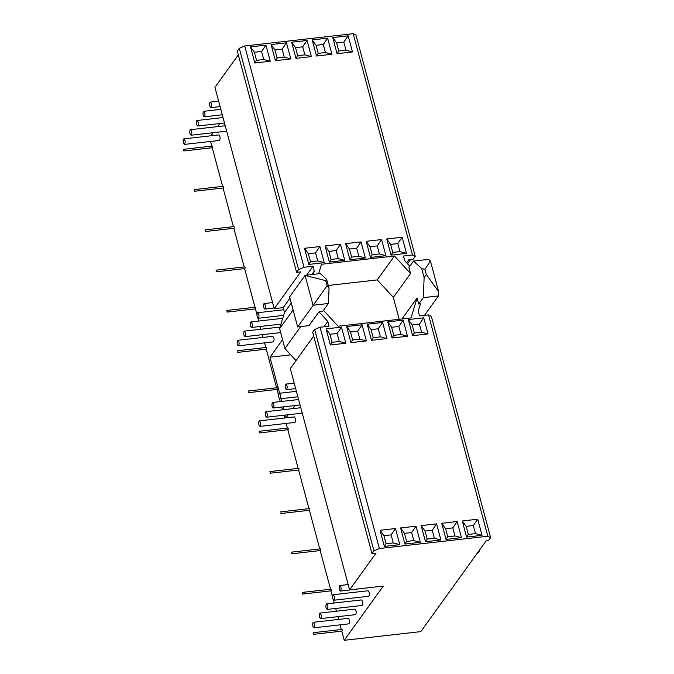 <?xml version="1.0" encoding="UTF-8"?>
<svg xmlns="http://www.w3.org/2000/svg" width="674" height="674" viewBox="0 0 674 674"><rect width="100%" height="100%" fill="white"/><g stroke="black" fill="none" stroke-linecap="round" stroke-linejoin="round"><path stroke-width="1.01" d="M479.762 549.74L479.45 551.374L476.147 554.753M399.952 251.629L406.464 253.357L391.046 255.101L392.757 252.447L390.6 244.384L397.795 243.575L399.952 251.629L392.757 252.447M390.6 244.384L386.733 238.984L402.151 237.24L397.795 243.575M402.151 237.24L406.464 253.357M391.046 255.101L386.733 238.984M345.981 50.213L352.494 51.932L337.076 53.684L338.786 51.03L336.629 42.968L343.824 42.159L345.981 50.213L338.786 51.03M336.629 42.968L332.762 37.567L348.18 35.823L343.824 42.159M348.18 35.823L352.494 51.932M337.076 53.684L332.762 37.567M379.395 253.955L385.907 255.682L370.489 257.426L372.2 254.772L370.034 246.718L377.229 245.9L379.395 253.955L372.2 254.772M370.034 246.718L366.167 241.317L381.585 239.565L377.229 245.9M381.585 239.565L385.907 255.682M370.489 257.426L366.167 241.317M325.424 52.538L331.937 54.265L316.519 56.009L318.229 53.356L316.064 45.301L323.267 44.484L325.424 52.538L318.229 53.356M316.064 45.301L312.197 39.901L327.623 38.148L323.267 44.484M327.623 38.148L331.937 54.265M316.519 56.009L312.197 39.901M358.829 256.288L365.35 258.007L349.924 259.76L351.634 257.106L349.477 249.043L356.672 248.234L358.829 256.288L351.634 257.106M349.477 249.043L345.61 243.643L361.028 241.899L356.672 248.234M361.028 241.899L365.35 258.007M349.924 259.76L345.61 243.643M304.867 54.872L311.38 56.591L295.962 58.343L297.664 55.681L295.507 47.627L302.702 46.809L304.867 54.872L297.664 55.681M295.507 47.627L291.64 42.226L307.058 40.482L302.702 46.809M307.058 40.482L311.38 56.591M295.962 58.343L291.64 42.226M338.272 258.614L344.785 260.341L329.367 262.085L331.077 259.431L328.92 251.377L336.115 250.559L338.272 258.614L331.077 259.431M328.92 251.377L325.053 245.976L340.471 244.224L336.115 250.559M340.471 244.224L344.785 260.341M329.367 262.085L325.053 245.976M284.302 57.197L290.814 58.924L275.396 60.668L277.107 58.015L274.95 49.96L282.145 49.143L284.302 57.197L277.107 58.015M274.95 49.96L271.083 44.56L286.501 42.807L282.145 49.143M286.501 42.807L290.814 58.924M275.396 60.668L271.083 44.56M317.715 260.948L324.228 262.666L308.81 264.419L310.52 261.756L308.355 253.702L315.558 252.885L317.715 260.948L310.52 261.756M308.355 253.702L304.488 248.302L319.914 246.558L315.558 252.885M319.914 246.558L324.228 262.666M308.81 264.419L304.488 248.302M263.745 59.531L270.257 61.25L254.839 63.002L256.55 60.34L254.393 52.286L261.588 51.468L263.745 59.531L256.55 60.34M254.393 52.286L250.517 46.885L265.944 45.141L261.588 51.468M265.944 45.141L270.257 61.25M254.839 63.002L250.517 46.885M475.507 533.614L482.02 535.333L466.602 537.085L468.312 534.423L466.155 526.369L473.35 525.552L475.507 533.614L468.312 534.423M466.155 526.369L462.288 520.968L477.706 519.224L473.35 525.552M477.706 519.224L482.02 535.333M466.602 537.085L462.288 520.968M421.536 332.198L428.057 333.916L412.631 335.669L414.341 333.007L412.185 324.952L419.38 324.135L421.536 332.198L414.341 333.007M412.185 324.952L408.318 319.552L423.735 317.808L419.38 324.135M423.735 317.808L428.057 333.916M412.631 335.669L408.318 319.552M454.95 535.94L461.463 537.667L446.045 539.411L447.755 536.757L445.598 528.702L452.793 527.885L454.95 535.94L447.755 536.757M445.598 528.702L441.723 523.302L457.149 521.55L452.793 527.885M457.149 521.55L461.463 537.667M446.045 539.411L441.723 523.302M400.979 334.523L407.492 336.25L392.074 337.994L393.784 335.34L391.628 327.286L398.823 326.469L400.979 334.523L393.784 335.34M391.628 327.286L387.761 321.886L403.178 320.133L398.823 326.469M403.178 320.133L407.492 336.25M392.074 337.994L387.761 321.886M434.393 538.273L440.906 539.992L425.488 541.744L427.198 539.082L425.033 531.028L432.228 530.211L434.393 538.273L427.198 539.082M425.033 531.028L421.166 525.627L436.584 523.883L432.228 530.211M436.584 523.883L440.906 539.992M425.488 541.744L421.166 525.627M380.422 336.857L386.935 338.575L371.517 340.328L373.228 337.666L371.062 329.611L378.257 328.794L380.422 336.857L373.228 337.666M371.062 329.611L367.195 324.211L382.621 322.467L378.257 328.794M382.621 322.467L386.935 338.575M371.517 340.328L367.195 324.211M413.828 540.599L420.349 542.326L404.922 544.07L406.633 541.416L404.476 533.361L411.671 532.544L413.828 540.599L406.633 541.416M404.476 533.361L400.609 527.961L416.026 526.209L411.671 532.544M416.026 526.209L420.349 542.326M404.922 544.07L400.609 527.961M359.857 339.182L366.378 340.909L350.952 342.653L352.662 339.999L350.505 331.945L357.7 331.128L359.857 339.182L352.662 339.999M350.505 331.945L346.638 326.545L362.056 324.792L357.7 331.128M362.056 324.792L366.378 340.909M350.952 342.653L346.638 326.545M393.271 542.932L399.783 544.651L384.365 546.403L386.076 543.741L383.919 535.687L391.114 534.87L393.271 542.932L386.076 543.741M383.919 535.687L380.052 530.286L395.469 528.542L391.114 534.87M395.469 528.542L399.783 544.651M384.365 546.403L380.052 530.286M339.3 341.516L345.813 343.234L330.395 344.987L332.105 342.325L329.948 334.27L337.143 333.453L339.3 341.516L332.105 342.325M329.948 334.27L326.081 328.87L341.499 327.126L337.143 333.453M341.499 327.126L345.813 343.234M330.395 344.987L326.081 328.87M438.639 291.665L426.305 274.453L424.131 277.621L423.297 297.638L438.462 295.92L438.639 291.665L430.408 260.948L428.664 259.364L413.499 261.082L421.697 268.555L424.957 269.415L430.408 260.948M424.957 269.415L426.305 274.453M423.954 316.072L438.462 295.92M341.777 631.142L344.229 640.3L420.812 631.622L486.316 540.624L488.625 540.363L490.613 537.608L431.318 316.3L428.529 314.927L419.531 315.946L418.242 311.152L420.458 303.806L418.714 303.999L417.088 297.942L411.064 317.943L338.078 326.216L323.495 310.335M423.297 297.638L418.714 303.999M421.697 268.555L424.131 277.621M318.625 273.77L321.481 264.275L394.467 256.01L410.542 273.509L408.916 267.443L413.499 261.082M409.767 266.272L404.762 260.821L403.473 256.027L412.471 255.008L353.168 33.7L244.721 45.984L304.016 267.292L313.014 266.272L314.295 271.074L313.3 274.369M490.613 537.608L487.824 536.234L428.529 314.927M313.461 633.189L313.309 634.36L313.461 633.189M313.115 632.701L341.903 629.44L342.24 629.929L342.089 631.1L313.309 634.36M302.668 592.909L302.516 594.08L302.668 592.909M302.323 592.421L331.111 589.16L331.448 589.649L331.296 590.82L302.516 594.08M291.876 552.621L291.716 553.801L291.876 552.621M291.53 552.141L320.31 548.88L320.656 549.361L320.504 550.54L291.716 553.801M281.075 512.341L280.923 513.512L281.075 512.341M280.738 511.852L309.518 508.592L309.863 509.081L309.711 510.252L280.923 513.512M270.282 472.053L270.131 473.232L270.282 472.053M269.945 471.573L298.725 468.312L299.071 468.792L298.911 469.972L270.131 473.232M259.49 431.773L259.338 432.944L259.49 431.773M259.153 431.284L287.933 428.024L288.278 428.512L288.118 429.683L259.338 432.944M248.698 391.493L248.546 392.664L248.698 391.493M248.352 391.004L277.14 387.744L277.477 388.224L277.326 389.404L248.546 392.664M237.905 351.205L237.745 352.376L237.905 351.205M237.56 350.724L266.348 347.464L266.685 347.944L266.533 349.115L237.745 352.376M227.113 310.925L226.953 312.096L227.113 310.925M226.767 310.436L255.547 307.176L255.893 307.664L255.741 308.835L226.953 312.096M216.312 270.636L216.16 271.816L216.312 270.636M215.975 270.156L244.755 266.896L245.1 267.376L244.948 268.555L216.16 271.816M205.519 230.356L205.368 231.527L205.519 230.356M205.182 229.868L233.962 226.607L234.308 227.096L234.148 228.267L205.368 231.527M194.727 190.068L194.575 191.248L194.727 190.068M194.382 189.588L223.17 186.327L223.515 186.808L223.355 187.987L194.575 191.248M183.935 149.788L183.783 150.959L183.935 149.788M183.589 149.308L212.377 146.039L212.714 146.528L212.563 147.699L183.783 150.959M209.926 102.355L210.288 102.111C211.838 103.821 212.049 105.666 210.911 107.638C209.622 106.627 209.294 104.866 209.926 102.355M263.896 303.772L264.259 303.527C265.809 305.238 266.019 307.083 264.882 309.054C263.593 308.043 263.264 306.282 263.896 303.772M285.481 384.34L285.843 384.096C287.402 385.806 287.604 387.651 286.467 389.623C285.178 388.612 284.849 386.851 285.481 384.34M339.452 585.757L339.814 585.512C341.373 587.222 341.575 589.068 340.437 591.039C339.148 590.028 338.82 588.267 339.452 585.757M375.671 586.928L340.437 591.039M203.312 111.547L203.674 111.303C205.225 113.013 205.435 114.858 204.298 116.829C203.009 115.818 202.68 114.058 203.312 111.547M257.283 312.963L257.637 312.719C259.195 314.429 259.406 316.274 258.268 318.246C256.979 317.235 256.651 315.474 257.283 312.963M278.868 393.532L279.23 393.287C280.78 394.998 280.991 396.843 279.853 398.814C278.564 397.803 278.236 396.042 278.868 393.532M332.838 594.948L333.2 594.704C334.751 596.414 334.961 598.259 333.824 600.231C332.535 599.22 332.206 597.459 332.838 594.948M333.2 594.704L368.147 590.744C369.706 592.454 369.916 594.299 368.779 596.271L333.824 600.231M196.69 120.739L197.052 120.494C198.611 122.205 198.822 124.05 197.684 126.021C196.395 125.01 196.067 123.249 196.69 120.739M250.661 322.155L251.023 321.911C252.582 323.621 252.784 325.466 251.646 327.438C250.357 326.427 250.029 324.666 250.661 322.155M272.254 402.723L272.608 402.479C274.166 404.189 274.377 406.034 273.24 408.006C271.951 406.995 271.622 405.234 272.254 402.723M326.216 604.14L326.578 603.896C328.137 605.606 328.348 607.451 327.21 609.422C325.921 608.411 325.593 606.651 326.216 604.14M326.578 603.896L361.534 599.936C363.084 601.646 363.294 603.491 362.157 605.463L327.21 609.422M190.076 129.93L190.439 129.686C191.989 131.396 192.2 133.241 191.062 135.213C189.773 134.202 189.445 132.441 190.076 129.93M226.548 130.663L226.017 131.253L191.062 135.213M244.047 331.347L244.409 331.103C245.959 332.813 246.17 334.658 245.033 336.629C243.744 335.618 243.415 333.857 244.047 331.347M244.409 331.103L279.356 327.143L279.971 327.539M280.519 332.08L279.988 332.67L245.033 336.629M265.632 411.915L265.994 411.671C267.553 413.381 267.755 415.226 266.618 417.198C265.329 416.187 265 414.426 265.632 411.915M302.112 412.648L301.573 413.238L266.618 417.198M319.602 613.332L319.965 613.087C321.523 614.798 321.725 616.643 320.588 618.614C319.299 617.603 318.971 615.842 319.602 613.332M319.965 613.087L354.912 609.128C356.47 610.838 356.681 612.683 355.543 614.654L320.588 618.614M183.463 139.122L183.825 138.878C185.375 140.588 185.586 142.433 184.449 144.405C183.16 143.393 182.831 141.633 183.463 139.122M183.825 138.878L218.772 134.918C220.331 136.628 220.533 138.473 219.395 140.445L184.449 144.405M237.433 340.538L237.787 340.294C239.346 342.004 239.556 343.85 238.419 345.821C237.13 344.81 236.801 343.049 237.433 340.538M237.787 340.294L272.743 336.334C274.293 338.045 274.503 339.89 273.366 341.861L238.419 345.821M259.018 421.107L259.38 420.862C260.931 422.573 261.141 424.418 260.004 426.389C258.715 425.378 258.386 423.617 259.018 421.107M259.38 420.862L294.327 416.903C295.886 418.613 296.097 420.458 294.959 422.43L260.004 426.389M312.989 622.523L313.351 622.279C314.901 623.989 315.112 625.834 313.974 627.806C312.685 626.795 312.357 625.034 312.989 622.523M313.351 622.279L348.298 618.319C349.857 620.029 350.059 621.875 348.93 623.846L313.974 627.806M294.85 405.554L292.626 408.655M288.236 414.746L286.155 417.636L285.464 415.066M290.747 354.853L269.962 357.212L282.566 339.704M284.007 409.623L283.274 406.869M281.816 401.434L281.075 398.679M279.617 393.237L269.962 357.212M219.834 123.51L217.609 126.602M213.22 132.702L210.987 135.794M210.558 141.447L211.813 146.106M212.251 147.741L222.605 186.386M223.043 188.021L233.398 226.675M233.836 228.301L244.19 266.955M244.628 268.589L254.983 307.243M255.421 308.869L256.895 314.379M257.898 318.12L258.681 321.043M260.139 326.477L260.88 329.232M262.338 334.675L263.071 337.43M264.528 342.864L265.783 347.523M266.213 349.157L276.576 387.811M277.014 389.437L278.488 394.947M279.491 398.688L280.274 401.611M281.732 407.045L282.465 409.8M283.923 415.235L284.664 417.998M286.121 423.432L287.368 428.091M287.806 429.726L298.161 468.371M298.599 470.005L308.953 508.659M309.391 510.285L319.746 548.939M320.184 550.574L330.546 589.228M330.976 590.854L332.459 596.364M333.462 600.104L334.245 603.028M335.694 608.462L336.436 611.217M337.893 616.651L338.634 619.414M340.092 624.849L341.339 629.508M344.229 640.3L383.262 586.068L349.595 589.885L290.3 368.577L313.68 336.099M296.038 360.615L284.925 348.517L279.617 328.718L284.521 312.433L283.24 307.639L274.242 308.658L300.714 271.892L296.602 272.355L298.582 269.6L239.287 48.292L237.299 51.047L296.602 272.355M274.242 308.658L214.947 87.35L238.326 54.872M298.582 269.6L304.016 267.292M239.287 48.292L244.721 45.984M283.24 307.639L289.963 298.287M306.645 275.127L313.014 266.272M284.521 312.433L291.252 303.089M311.801 274.545L314.295 271.074M313.098 305.423L297.638 326.907L309.063 325.609L318.987 311.826L322.72 311.405L328.415 303.494L329.038 288.388L327.109 285.692L313.098 305.423L305.061 275.413L325.761 280.654L326.612 279.331L320.302 273.577L305.398 275.27M297.638 326.907L289.593 296.897L305.061 275.413M327.109 285.692L325.761 280.654M329.038 288.388L326.612 279.331M328.415 303.494L313.713 305.162M318.987 311.826L327.783 321.397L323.908 326.78M284.925 348.517L300.73 326.553M327.783 321.397L329.072 326.199L320.074 327.219L314.64 329.519L312.652 332.274L371.955 553.581L373.935 550.827L314.64 329.519M320.074 327.219L379.378 548.518L373.935 550.827M371.955 553.581L376.067 553.118L349.595 589.885M293.097 309.989L279.617 328.718M399.202 319.291L393.338 297.403L377.263 279.904L328.255 285.456M394.467 256.01L377.263 279.904M393.338 297.403L410.542 273.509M401.948 318.979L417.088 297.942M379.378 548.518L487.824 536.234M353.168 33.7L355.956 35.073L415.26 256.381L413.272 259.136L408.907 259.633L406.607 262.826M412.471 255.008L415.26 256.381M410.693 259.431L407.526 263.829M210.288 102.111L218.646 101.159M210.911 107.638L220.103 106.602M264.259 303.527L272.616 302.575M264.882 309.054L274.074 308.018M285.843 384.096L294.201 383.144M286.467 389.623L295.659 388.586M339.814 585.512L348.172 584.56M203.674 111.303L220.845 109.357M204.298 116.829L222.302 114.791M257.637 312.719L283.805 309.754M258.268 318.246L283.636 315.373M279.23 393.287L296.4 391.341M279.853 398.814L297.857 396.775M197.052 120.494L223.035 117.546M197.684 126.021L224.493 122.988M251.023 321.911L282.751 318.313M251.646 327.438L281.007 324.11M272.608 402.479L298.599 399.53M273.24 408.006L300.048 404.964M190.439 129.686L225.386 125.726M265.994 411.671L300.949 407.711"/></g></svg>
